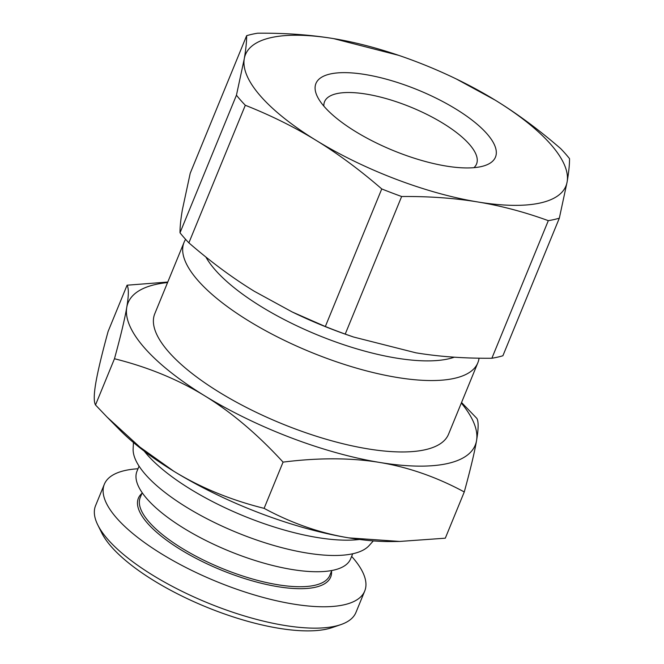 <?xml version="1.0" encoding="UTF-8"?>
<svg xmlns="http://www.w3.org/2000/svg" width="664" height="664" viewBox="0 0 664 664"><rect width="100%" height="100%" fill="white"/><g stroke="black" fill="none" stroke-linecap="round" stroke-linejoin="round"><path stroke-width="1" d="M133.431 442.514L133.14 448.789A128.442 43.301 22.3 0 0 217.427 523.946A128.442 43.301 22.3 0 0 353.049 553.693A128.442 43.301 22.3 0 0 369.118 545.576L373.317 540.903M381.758 188.933C359.805 169.918 337.968 153.766 316.255 140.461A173.188 58.382 22.3 0 0 477.698 201.947A173.188 58.382 22.3 0 0 540.479 202.935A173.188 58.382 22.3 0 0 567.147 181.778L559.329 218.174L502.897 355.755A194.112 65.437 -157.7 0 1 497.618 357.141A194.112 65.437 -157.7 0 1 491.875 358.245L548.306 220.656C524.568 212.015 501.029 205.782 477.698 201.947C454.375 198.096 429.027 196.287 401.645 196.511L345.222 334.092A194.112 65.437 -157.7 0 1 325.335 326.522L381.758 188.933A194.112 65.437 22.3 0 0 401.645 196.511M548.306 220.656A194.112 65.437 22.3 0 0 554.042 219.552A194.112 65.437 22.3 0 0 559.329 218.174M456.276 78.958L495.153 100.123A173.188 58.382 22.3 0 0 456.276 78.958A173.188 58.382 22.3 0 0 398.715 55.353A173.188 58.382 22.3 0 0 333.71 38.636C310.378 34.785 285.03 32.976 257.657 33.2A194.112 65.437 22.3 0 0 251.922 34.304A194.112 65.437 22.3 0 0 246.643 35.682L190.211 173.271L182.392 209.666C180.766 219.145 179.969 226.856 180.01 232.79L236.442 95.209A194.112 65.437 22.3 0 0 245.306 105.269L188.875 242.85A194.112 65.437 -157.7 0 1 180.01 232.79M398.715 55.353L333.71 38.636A173.188 58.382 22.3 0 0 270.929 37.657A173.188 58.382 22.3 0 0 244.261 58.814C245.887 49.335 246.676 41.624 246.643 35.682M323.849 106.115A82.137 27.689 -157.7 0 1 324.447 101.982A82.137 27.689 -157.7 0 1 336.631 93.665A82.137 27.689 -157.7 0 1 428.097 115.013A82.137 27.689 -157.7 0 1 476.42 164.307A82.137 27.689 -157.7 0 1 473.938 167.677M481.209 166.589A97.019 32.702 22.3 0 0 484.537 165.685A97.019 32.702 22.3 0 0 453.13 107.377A97.019 32.702 22.3 0 0 330.199 73.995A97.019 32.702 22.3 0 0 317.707 97.259A97.019 32.702 22.3 0 0 390.15 149.242A97.019 32.702 22.3 0 0 481.209 166.589M345.222 334.092L353.597 337.03L415.83 352.8C439.153 356.651 464.501 358.469 491.875 358.245M205.865 256.993A144.32 48.646 22.3 0 0 314.296 333.627A144.32 48.646 22.3 0 0 448.416 358.867A144.32 48.646 22.3 0 0 454.367 357.182M185.613 239.364A158.754 53.518 22.3 0 0 184.061 242.335A158.754 53.518 22.3 0 0 278.482 337.453A158.754 53.518 22.3 0 0 454.491 378.331A158.754 53.518 22.3 0 0 477.823 362.818A158.754 53.518 22.3 0 0 479.051 358.178M184.061 242.335L154.778 313.74A158.754 53.518 22.3 0 0 249.191 408.858A158.754 53.518 22.3 0 0 425.201 449.736A158.754 53.518 22.3 0 0 448.54 434.223L477.823 362.818M139.066 466.145L136.992 471.216A115.461 38.919 22.3 0 0 205.657 540.396A115.461 38.919 22.3 0 0 333.66 570.127A115.461 38.919 22.3 0 0 350.633 558.839L352.717 553.768M142.196 492.738L140.237 497.519A102.472 34.545 22.3 0 0 201.184 558.914A102.472 34.545 22.3 0 0 314.786 585.299A102.472 34.545 22.3 0 0 329.85 575.281L331.809 570.509M141.93 493.394A103.908 35.026 22.3 0 0 192.743 556.606A103.908 35.026 22.3 0 0 315.392 587.242A103.908 35.026 22.3 0 0 331.543 571.156M364.719 591.051L355.954 612.424A140.71 47.434 -157.7 0 1 340.881 624.6A140.71 47.434 -157.7 0 1 335.27 626.177A140.71 47.434 -157.7 0 1 202.42 600.679A140.71 47.434 -157.7 0 1 97.757 524.892A140.71 47.434 -157.7 0 1 95.575 505.636L104.339 484.264A140.71 47.434 22.3 0 0 188.028 568.575A140.71 47.434 22.3 0 0 344.035 604.804A140.71 47.434 22.3 0 0 364.719 591.051A140.71 47.434 22.3 0 0 351.638 556.382M137.996 468.759A140.71 47.434 22.3 0 0 125.023 470.51A140.71 47.434 22.3 0 0 104.339 484.264M97.757 524.892L101.75 532.926A133.497 45.003 22.3 0 0 201.043 604.829A133.497 45.003 22.3 0 0 327.078 629.015A133.497 45.003 22.3 0 0 332.398 627.521L340.881 624.6M167.569 282.557A187.621 63.246 22.3 0 0 155.65 284.458A187.621 63.246 22.3 0 0 126.758 307.374A187.621 63.246 22.3 0 0 204.753 395.835A187.621 63.246 22.3 0 0 379.65 462.443A187.621 63.246 22.3 0 0 447.669 463.505A187.621 63.246 22.3 0 0 476.553 440.589C474.552 452.267 470.452 469.382 464.269 491.949C436.58 477.026 408.377 467.182 379.65 462.443C350.916 457.728 318.72 457.62 283.063 462.119C257.582 434.339 231.479 412.244 204.753 395.835C178.018 379.459 147.923 367.092 114.474 358.743C120.657 336.175 124.757 319.052 126.758 307.374C128.75 295.729 128.857 288.342 127.073 285.205L167.776 282.051M399.662 541.442L392.017 541.55A187.621 63.246 -157.7 0 1 348.716 537.865A187.621 63.246 -157.7 0 1 173.819 471.257A187.621 63.246 -157.7 0 1 119.669 429.849L107.045 417.05L139.863 447.079L173.819 471.257C200.561 487.633 230.657 500 264.106 508.35C291.786 523.282 319.998 533.117 348.716 537.865L399.662 541.442L445.303 538.189L464.269 491.949M461.546 402.5L476.868 418.411C478.653 421.549 478.545 428.944 476.553 440.589A187.621 63.246 22.3 0 0 461.331 403.04M127.073 285.205L108.116 331.436C101.924 354.003 97.832 371.126 95.823 382.804C93.831 394.449 93.732 401.836 95.508 404.974L107.045 417.05M95.508 404.974L114.474 358.743M264.106 508.35L283.063 462.119M569.529 158.646A194.112 65.437 22.3 0 0 560.657 148.587C538.695 129.58 516.866 113.419 495.153 100.123A173.188 58.382 22.3 0 1 567.147 181.778C568.774 172.3 569.571 164.589 569.529 158.646M188.875 242.85C210.837 261.865 232.674 278.017 254.387 291.322L292.226 311.98L325.335 326.522M353.597 337.03L350.816 336.084A173.188 58.382 -157.7 0 1 293.264 312.478L292.226 311.98M236.442 95.209L244.261 58.814A173.188 58.382 22.3 0 0 316.255 140.461C294.55 127.148 270.904 115.412 245.306 105.269M144.279 451.188A135.663 45.733 22.3 0 0 359.506 539.458"/></g></svg>
